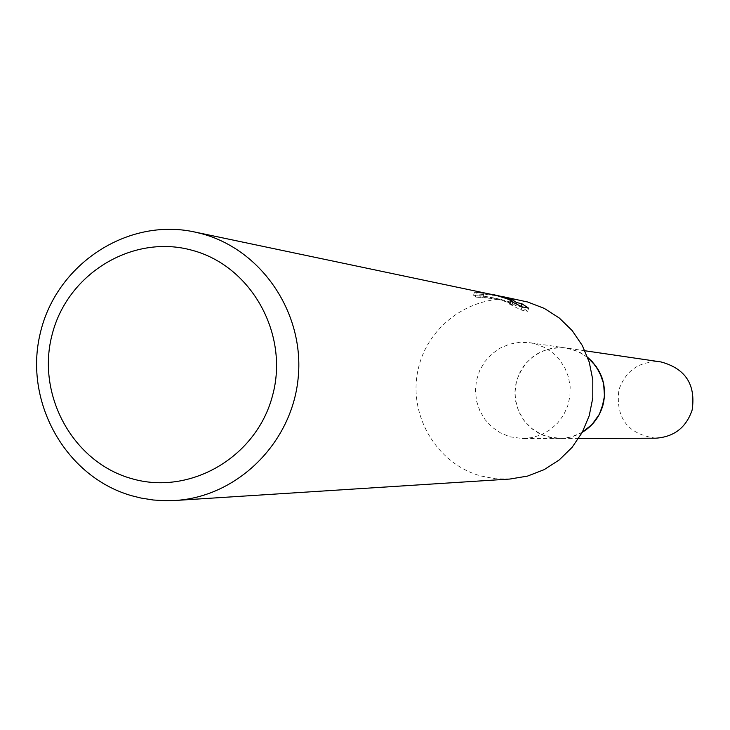 <?xml version="1.0" encoding="UTF-8"?>
<svg xmlns="http://www.w3.org/2000/svg" width="730" height="730" viewBox="0 0 730 730"><rect width="100%" height="100%" fill="white"/><g stroke="black" fill="none" stroke-linecap="round" stroke-linejoin="round"><path stroke-width="0.55" stroke-dasharray="3.65 2.74" d="M582.312 432.251L571.453 436.878L561.48 438.438L547.792 436.85L538.822 433.255L530.829 427.798L524.177 420.745L519.167 412.404L516.037 403.17L514.933 393.47L515.891 383.743L518.875 374.454L523.757 366.022L530.299 358.832L538.202 353.22L547.117 349.451L556.616 347.699L566.261 348.046L577.649 351.322L587.659 357.408M582.294 432.279C571.38 438.484 559.883 440.017 547.792 436.859L538.485 433.082L530.245 427.305L523.483 419.814L518.537 410.99L515.645 401.272L514.96 391.134L516.511 381.096L520.225 371.661L525.91 363.284L533.283 356.386L541.989 351.322L551.588 348.338L561.607 347.599L571.526 349.132L580.003 352.426L587.65 357.371M535.3 343.857L544.37 347.389L552.537 352.727L559.463 359.653L564.847 367.865L568.469 377.036L570.167 386.763L569.884 396.655L567.611 406.272L563.46 415.224L557.592 423.126L550.274 429.651L541.806 434.523L532.544 437.544L522.881 438.584L510.179 436.859L500.689 433.045L492.23 427.269L485.185 419.777L479.893 410.935L476.58 401.144L475.412 390.86L476.425 380.558L479.592 370.703L484.757 361.751L491.673 354.132L500.041 348.183L509.476 344.177L519.523 342.324L529.734 342.689L535.3 343.857M509.96 479.035L495.214 478.734L480.732 475.942C435.92 463.605 407.24 413.654 418.463 368.002C429.076 322.204 477.21 290.978 522.707 300.806M510.763 302.202L499.785 299.181L475.276 297.019L495.351 298.269L510.334 303.087L493.754 297.94L473.578 295.276L483.479 296.042L491.692 297.521C503.873 300.632 510.681 303.105 512.131 304.93L509.239 303.963L510.078 300.851M483.479 296.042L484.3 292.976L474.418 292.146L493.799 294.747M492.777 294.528L484.3 292.976M509.23 303.963L521.174 310.049L527.717 311.327L528.575 308.16M521.174 310.049L522.041 306.855M473.578 295.276L474.418 292.146M510.334 303.087L511.027 300.514M527.708 311.327L520.928 306.719L515.608 305.66L510.763 302.193L511.192 300.596M515.608 305.66L516.119 303.753M475.276 297.019L476.124 293.862L498.544 295.778M496.373 295.285L476.124 293.862M655.604 438.201C627.727 434.122 615.49 417.989 618.885 389.802C626.039 369.9 640.091 360.62 661.052 361.952M582.284 432.306L574.656 435.892L568.168 437.681L561.498 438.465L553.933 438.128L542.563 435.062L532.389 429.112L524.094 420.681L518.254 410.36L515.261 398.854L514.905 392.895L516.502 381.096C524.943 357.481 541.532 346.458 566.288 348.018L577.567 351.258L587.641 357.353M559.791 438.474L522.881 438.584M499.785 299.172L495.351 298.269M493.754 297.94L491.692 297.521M512.88 302.165L512.131 304.93M566.261 348.046L529.734 342.689M584.922 350.765L566.288 348.018M578.653 438.438L559.819 438.502"/><path stroke-width="1.09" d="M587.659 357.408L596.2 366.496L601.958 377.62L603.646 383.679L604.467 396.226L601.867 408.526L599.339 414.284L592.057 424.477L582.312 432.251M587.65 357.371L592.24 361.624L599.467 371.826L603.655 383.67L604.486 396.226L603.601 402.467L599.348 414.302L592.057 424.495L582.294 432.279M500.835 296.216L527.69 302.001L544.297 308.398L559.326 318.043L572.156 330.562L582.275 345.454L589.247 362.116L592.806 379.874L592.787 398.005L589.201 415.781L582.193 432.47L572.055 447.399L559.198 459.955L544.142 469.655L527.507 476.097L509.96 479.035L175.118 500.488L165.746 500.743L153.291 500.004L140.963 498.042L131.884 495.78C65.673 477.11 23.597 402.057 40.214 333.455C55.927 264.634 126.947 217.394 194.317 231.93L201.699 233.709C262.052 249.852 304.857 313.608 298.141 378.277C291.936 443 237.414 496.811 175.118 500.488M500.251 296.261L511.155 300.03L494.821 294.957L500.251 296.261M498.544 295.778L511.575 299.19M511.192 300.596L511.575 299.181L516.438 302.558L521.767 303.653L528.566 308.16L522.041 306.855L510.069 300.851L512.971 301.818C512.533 300.796 507.688 298.807 498.426 295.878L194.317 231.93M192.2 250.308C251.43 265.976 289.436 334.303 272.527 395.651C256.504 457.254 190.001 495.953 131.409 478.561C72.571 462.072 35.816 394.392 52.323 333.847C67.963 273.066 133.216 233.728 192.2 250.308M511.027 300.514L511.155 300.03M493.799 294.747L494.821 294.957M521.047 306.317L521.767 303.653M516.119 303.753L516.438 302.558M584.922 350.765L661.052 361.952C685.525 368.623 695.891 384.628 692.159 409.968C686.182 427.588 673.991 437.005 655.604 438.201L578.653 438.438M587.641 357.353C602.104 370.11 607.232 385.988 603.007 404.995C599.604 416.83 592.687 425.937 582.284 432.306"/></g></svg>

